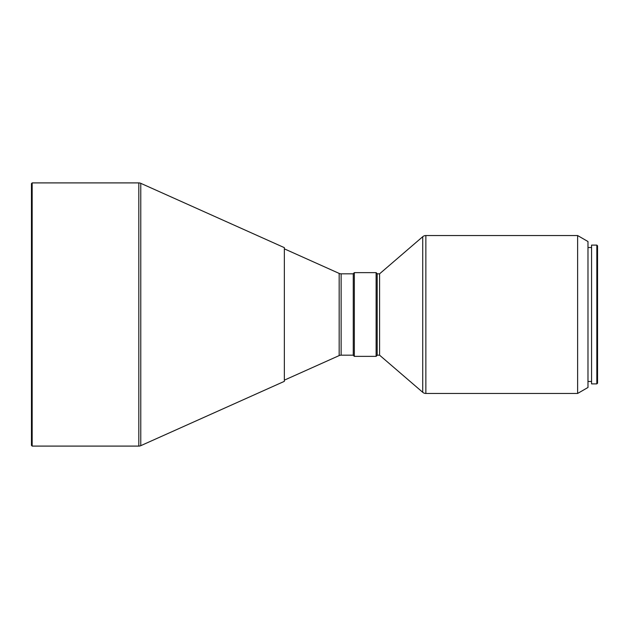 <?xml version="1.0" encoding="UTF-8"?>
<svg xmlns="http://www.w3.org/2000/svg" width="629" height="629" viewBox="0 0 629 629"><rect width="100%" height="100%" fill="white"/><g stroke="black" fill="none" stroke-linecap="round" stroke-linejoin="round"><path stroke-width="0.94" d="M596.835 383.887L597.55 383.171L597.55 245.829L596.835 245.113L596.835 383.887L596.835 245.113L591.567 245.113L591.567 383.887L596.835 383.887L591.567 383.887L591.567 245.113L596.835 245.113L597.55 245.829L597.55 383.171L596.835 383.887M587.981 381.496L591.567 381.496L587.981 381.496M591.567 247.504L587.981 247.504L591.567 247.504M587.981 301.433L587.981 387.472L577.619 393.455L587.981 387.472L587.981 241.528L577.619 235.545L577.619 393.455L577.619 235.545L425.857 235.545L425.857 393.455L577.619 393.455L425.857 393.455L425.857 235.545A4.788 4.788 0 0 0 422.735 236.701L422.735 392.299A4.788 4.788 0 0 0 425.857 393.455A4.788 4.788 0 0 1 422.735 392.299L422.735 236.701L379.578 273.827L379.578 355.173L422.735 392.299L379.578 355.173L379.578 273.827L377.188 273.827L379.578 273.827L422.735 236.701A4.788 4.788 0 0 1 425.857 235.545L577.619 235.545L587.981 241.528L587.981 327.567M377.188 355.173L379.578 355.173L377.188 355.173M376.111 356.368L377.188 355.299L377.188 273.701L376.111 272.632L376.111 356.368L376.111 272.632L354.339 272.632L354.339 356.368L376.111 356.368L354.339 356.368L354.339 272.632L353.262 273.701L353.262 355.299L354.339 356.368L353.262 355.299L353.262 273.701L354.339 272.632L376.111 272.632L377.188 273.701L377.188 355.299L376.111 356.368M341.122 355.173L353.262 355.173L341.122 355.173A4.788 4.788 0 0 0 339.165 355.589A4.788 4.788 0 0 1 341.122 355.173L341.122 273.827A4.788 4.788 0 0 1 339.165 273.411L284.355 248.848L339.165 273.411A4.788 4.788 0 0 0 341.122 273.827L341.122 355.173M353.262 273.827L341.122 273.827L353.262 273.827M284.355 380.152L339.165 355.589L339.165 273.411L339.165 355.589L284.355 380.152M140.77 445.678L284.355 381.347L284.355 247.653L140.77 183.322L140.77 445.678L140.77 183.322A4.788 4.788 0 0 0 138.812 182.905L138.812 446.095A4.788 4.788 0 0 0 140.77 445.678A4.788 4.788 0 0 1 138.812 446.095L138.812 182.905L32.165 182.905L32.165 446.095L138.812 446.095L32.165 446.095L32.165 182.905L31.45 183.621L31.45 445.379L32.165 446.095L31.45 445.379L31.45 183.621L32.165 182.905L138.812 182.905A4.788 4.788 0 0 1 140.77 183.322L284.355 247.653L284.355 381.347L140.77 445.678"/></g></svg>
